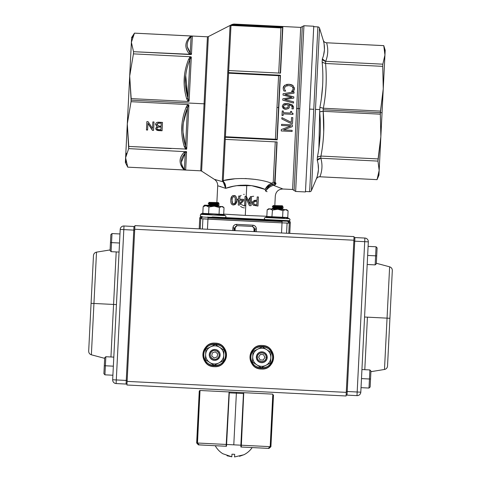 <?xml version="1.0" encoding="UTF-8"?>
<svg xmlns="http://www.w3.org/2000/svg" width="481" height="481" viewBox="0 0 481 481"><rect width="100%" height="100%" fill="white"/><g stroke="black" fill="none" stroke-linecap="round" stroke-linejoin="round"><path stroke-width="0.72" d="M233.898 24.116L232.064 24.507L233.898 24.116L233.862 24.838L230.074 25.529L231.355 25.102L230.074 25.529L233.826 25.559L230.988 25.379L228.728 70.545L230.988 25.379L230.074 25.529L226.1 104.912L230.074 25.529L232.064 24.447L208.351 36.598L232.064 24.447L233.898 24.116L282.87 26.623L280.543 73.142L228.655 70.539L228.547 72.637L280.435 75.234L277.2 139.869L225.312 137.271L225.204 139.364L277.098 141.961L275.096 181.914L275.487 184.572L273.503 185.341L282.906 189.009L292.592 189.496L300.709 27.393L233.904 24.05L233.886 24.393L282.353 26.539L233.886 24.393L233.862 24.838L281.006 27.195L280.982 27.7L233.838 25.337L233.862 24.838L281.006 27.195L282.052 26.804L281.006 27.195L280.97 27.916L233.826 25.559L280.97 27.916L282.587 27.08L280.543 73.142L282.87 26.623L233.904 24.05L300.709 27.393L296.651 108.441L298.22 108.526L294.113 190.476L298.22 108.526L299.789 108.604L296.651 108.441L292.592 189.496L282.894 189.003M229.605 179.455L228.571 179.617M171.182 148.563L128.788 146.44L128.68 148.617L186.574 151.743L128.68 148.617L125.601 157.756L131.62 37.542L134.464 33.141L191.45 36.015L134.464 33.159L131.385 42.298L133.532 51.695L133.423 53.872L175.818 55.994M216.871 202.495L217.707 185.822C217.749 183.087 216.648 180.934 214.4 179.371L215.626 179.647L214.4 179.371L201.617 171.11L214.4 179.371L223.22 181.86L222.324 180.321L226.1 104.912L227.008 104.96L228.595 73.178L225.415 136.736L275.397 139.237L278.583 75.685L228.595 73.178M185.822 152.14L186.574 151.743L185.215 153.235L184.409 169.306L185.215 153.235C180.363 158.285 180.092 163.642 184.409 169.306L185.66 170.04L186.574 151.743L185.66 170.04L127.754 167.154L200.721 170.821L204.076 103.812L204.984 103.854L208.351 36.598L201.617 171.11L204.984 103.854L131.109 100.156L131.03 101.695L188.017 104.551L188.919 104.93L186.706 149.098L188.919 104.93L187.494 107.738C182.257 120.412 181.614 133.345 185.552 146.525L187.494 107.732L185.552 146.525L186.706 149.098L185.774 149.29L184.265 146.609C180.309 133.327 180.97 120.148 186.243 107.071L188.017 104.551L131.03 101.695L127.297 123.936L128.788 146.44L186.706 149.098M291.931 104.678L293.188 106.169M289.376 106.157L288.738 104.744C291.456 105.381 292.616 106.337 292.232 107.63L291.696 106.006M291.197 105.561L290.644 105.243M293.476 107.287L291.889 104.648C293.2 105.898 293.735 106.968 293.482 107.864L293.284 108.904L293.482 107.864L293.284 108.904L291.883 108.832L292.232 107.63C292.49 106.337 291.33 105.375 288.738 104.744L288.744 104.756M284.536 109.103L285.846 109.331L283.159 108.327L282.239 106.211L283.327 104.221L282.239 106.211L283.159 108.327L285.846 109.331L288.666 108.465L285.846 109.331L283.862 108.82M283.327 104.221L287.391 103.409L283.958 103.866M284.349 103.716L287.391 103.409L291.889 104.648L287.391 103.409L284.211 103.764M287.476 103.409L288.017 103.451M293.031 113.408L293.037 113.408C292.31 113.732 291.835 113.071 291.618 111.43L290.62 111.382L290.542 113.053L283.255 112.692L290.542 113.053L283.255 112.692L283.339 111.015L282.233 110.961L282.004 115.464L283.117 115.518L283.195 113.877L292.989 114.37L293.037 113.408C292.346 113.805 291.871 113.143 291.618 111.43L291.745 112.596M293.109 89.274L293.2 88.618L292.598 90.32L291.636 91.312L292.953 89.7M292.965 89.67L293.079 89.37M287.355 85.6L285.612 86.225L288.943 85.54L292.183 86.532L288.943 85.54L292.183 86.532L293.2 88.618L293.019 87.596M285.612 86.225L284.433 88.179L284.878 89.995L284.433 88.179L285.612 86.225M284.427 88.191L284.439 88.654M283.321 87.211L283.183 88.107L283.592 86.52L284.74 85.221L283.183 88.107L283.417 89.773L283.97 91.029L285.696 91.113L284.878 89.995L284.433 88.179L284.878 89.995L285.702 91.017M286.622 84.428L288.973 84.259M292.845 85.432L289.039 84.259M292.791 87.175L293.2 88.618L292.598 90.32L291.63 91.408L293.374 91.498L294.294 89.616M290.867 123.419L281.83 118.969L290.867 123.419L292.496 123.503L292.791 117.647L291.516 117.58L291.276 122.342L281.896 117.647L281.83 118.969L290.867 123.419L281.83 118.969M282.768 100.174L293.524 103.036L282.768 100.174L282.84 98.785L282.768 100.174L293.524 103.036L293.584 101.828L284.56 99.525L293.771 98.118L284.56 99.525L293.584 101.828L284.56 99.525L293.771 98.118L293.831 96.867L284.896 94.571L294.017 93.164L284.896 94.571L293.831 96.867L284.896 94.571L294.017 93.164L294.077 91.901L283.093 93.717L294.077 91.901L283.093 93.717L283.026 95.076L291.955 97.36L282.84 98.785L291.913 97.348M292.34 126.629L283.549 129.912L292.153 130.345L292.099 131.487L281.229 130.946L292.099 131.487L292.153 130.345L283.549 129.912L292.34 126.629L283.549 129.912L292.34 126.629L292.43 124.886L281.559 124.338L281.505 125.481L290.873 125.95L281.301 129.569L281.229 130.946L292.099 131.487L281.229 130.946M273.545 185.329L274.801 184.963M234.397 178.884L223.22 180.597L225.282 139.37L223.22 180.597C236.562 176.948 259.373 178.391 271.753 183.315L273.244 182.233A1.816 1.702 2.9 0 1 274.627 182.936L275.096 181.914L277.098 141.961L225.204 139.364L225.312 137.271L276.948 139.676A1.816 0.721 2.9 0 0 275.397 139.237L225.336 136.73L225.312 137.271L225.336 136.73M280.279 73.124L282.587 27.08L281.806 27.002L282.87 26.623L280.97 27.916L278.715 73.046L280.97 27.916L233.826 25.559L233.862 24.838L232.281 24.934L232.064 24.507L232.04 25.457L233.826 25.559M131.109 100.156L204.076 103.812L207.431 36.797L134.464 33.141L131.62 37.542L129.69 76.112L131.109 100.156M190.482 56.728L191.318 57.011L189.105 101.184L191.318 57.011L190.41 56.728L191.318 57.011L190.41 56.728L189.442 57.702M191.486 36.015L192.364 36.069L191.053 36.676L190.248 52.748L191.053 36.676C186.189 41.889 185.925 47.24 190.248 52.748L191.45 54.365L192.364 36.069L191.45 36.015L192.364 36.069L191.45 54.365L133.532 51.695L190.524 54.545L188.931 53.385C184.596 47.751 184.866 42.292 189.748 37.007L191.45 36.015L134.464 33.141M191.318 57.011L190.41 56.728L191.318 57.011L189.911 59.458L187.969 98.244L189.911 59.458C184.674 72.198 184.025 85.125 187.969 98.244L189.105 101.184L188.173 101.467L131.187 98.617L188.173 101.467L186.658 98.785C182.702 85.504 183.363 72.324 188.636 59.247L190.41 56.728L133.423 53.872L129.69 76.112L133.423 53.872L133.532 51.695L131.379 42.346M316.306 178.998L316.306 178.962C316.955 177.549 318.133 176.816 319.829 176.767L319.829 176.786A3.626 3.626 0 0 0 316.306 178.998L316.306 178.962C318.813 172.739 319.119 166.504 317.244 160.251L317.406 157.04C320.346 142.051 321.098 126.996 319.667 111.869L319.895 107.335L323.346 108.237C326.16 93.422 326.906 78.511 325.583 63.492L382.726 66.354L383.255 88.811L384.776 58.387L382.058 112.722L379.335 167.057L380.856 136.634L378.09 158.922L320.947 156.06C323.773 141.318 324.519 126.407 323.19 111.315L380.333 114.177L380.856 136.634L383.255 88.811L380.483 111.099L323.346 108.237C326.172 93.356 326.918 78.445 325.583 63.492L382.726 66.354L383.255 88.811L384.944 54.99L382.834 64.177L325.691 61.315C328.084 55.213 328.391 49.032 326.623 42.779L383.76 45.641L384.944 54.99C385.263 48.677 385.263 48.677 384.944 54.99L379.166 170.448C378.848 176.761 378.848 176.761 379.166 170.448L378.926 175.204L377.05 179.647L319.829 176.786A3.626 3.626 0 0 0 316.306 178.998L311.411 190.602L319.54 28.169L311.411 190.602A1.816 1.816 0 0 1 309.65 191.709L305.483 191.498M320.148 135.167L318.909 147.974M318.41 169.889L317.538 175.216M319.781 109.602L315.476 109.385L319.781 109.602M320.34 107.564L319.895 107.335C322.829 92.424 323.587 77.369 322.156 62.163L322.312 58.953C324.807 52.922 325.12 46.687 323.25 40.242L323.256 40.206A3.626 3.626 0 0 0 326.539 42.761L326.539 42.779C324.855 42.556 323.761 41.715 323.25 40.242L319.54 28.169A1.816 1.816 0 0 0 317.899 26.894L309.65 191.709L313.774 109.301L309.608 109.091L313.774 109.301L317.899 26.894A1.816 1.816 0 0 1 319.54 28.169M324.41 50.03L323.557 55.255M322.637 85.522L321.398 98.28M129.69 76.112L125.367 162.512L125.601 157.756L128.68 148.617L127.297 123.936L131.03 101.695L131.187 98.617L129.69 76.112L131.217 45.689L125.775 154.359M277.098 141.961L274.627 182.942A1.816 1.702 2.9 0 0 273.244 182.233L275.264 141.871L273.244 182.233L271.531 183.375M379.166 170.37L380.856 136.634L377.982 161.099L378.09 158.922L320.863 156.054L320.755 158.237L377.982 161.099L379.166 170.448L377.05 179.647L319.913 176.774C322.294 170.695 322.601 164.52 320.839 158.237L377.982 161.099L379.166 170.448L377.056 179.635L319.913 176.774C322.3 170.671 322.613 164.49 320.839 158.237L320.755 158.237C319.059 158.351 317.887 159.019 317.244 160.251L317.406 157.04L320.947 156.06C323.767 141.252 324.513 126.335 323.19 111.315L323.719 131.686M323.653 133.309L323.641 133.652M185.876 45.022L186.039 47.342M184.542 74.753L184.187 84.415M184.133 82.942L184.139 83.267M187.319 105.171L186.243 107.071C181 120.028 180.345 133.207 184.265 146.609L185.552 146.525L184.265 146.609L185.774 149.29M182.143 122.583L181.788 132.239M181.734 130.766L181.746 131.091M181.361 162.163L185.215 153.235L183.97 152.465C179.118 157.696 178.842 163.155 183.153 168.843L184.746 170.003L183.153 168.843C178.818 163.107 179.094 157.648 183.97 152.465L182.095 154.852M182.263 154.599L183.97 152.465L185.672 151.473L183.97 152.465L185.281 153.066M125.601 157.756L127.754 167.154L125.601 157.756L126.022 162.325M147.613 129.84L146.464 129.786L146.873 121.627L148.1 121.687L152.537 128.493L152.862 121.921L154.01 121.982L153.589 130.351L152.363 130.285L147.932 123.479L147.601 130.05L146.452 129.99L146.873 121.627L148.1 121.687L152.537 128.493L152.862 121.921M162.073 130.772L158.676 130.604C156.704 130.429 155.736 129.666 155.784 128.313L157.143 126.599L155.531 124.489C155.7 122.823 156.872 122.072 159.043 122.234L162.494 122.408L162.073 130.772L162.494 122.408L162.085 130.567L162.494 122.408L159.043 122.234M303.938 25.74L295.641 191.462L305.459 191.955L313.756 26.233L303.938 25.74L313.756 26.233L305.459 191.955L295.641 191.462L303.938 25.74L302.321 26.569L298.22 108.526L302.321 26.569L300.709 27.393M231.836 196.434L230.82 200.15C230.627 203.277 231.511 204.894 233.477 205.002L233.477 205.002C235.949 204.287 236.995 202.766 236.616 200.433C236.598 196.933 235.714 195.316 233.952 195.575C232.034 195.406 230.988 196.927 230.82 200.15C230.796 197.228 231.836 195.707 233.952 195.575L235.606 196.212M236.063 196.801L236.339 197.438M236.61 200.499L236.381 202.315M236.105 203.259L235.305 204.449M235.227 204.515L233.483 205.002M231.553 204.052L231.151 203.283M266.113 190.476L265.656 191.095C278.361 197.252 278.361 197.252 265.656 191.095L265.109 189.412C259.788 187.085 253.685 185.672 246.789 185.179L246.23 196.38L246.789 185.179C238.594 185.053 231.547 186.111 225.643 188.348L218.476 185.997M217.707 185.822L218.326 185.961M232.064 24.507L230.074 25.529L222.324 180.321A1.816 1.72 2.9 0 0 223.22 180.597L223.695 181.878C225.18 183.435 225.836 185.594 225.643 188.348L227.729 187.68M231.385 186.688L232.87 186.351M237.716 185.522L241.191 185.209M245.4 185.131L245.827 185.137M225.306 214.225L241.871 215.211M223.707 214.111L245.28 215.386L246.128 198.358L245.28 215.386L266.847 216.276L245.743 215.41M252.645 201.9L253.259 201.058L257.034 200.306L253.265 201.058M252.417 203.8L252.369 203.03L253.337 205.249L257.954 206.048L253.337 205.249L252.639 204.437M263.414 188.744L264.748 189.261M236.502 185.69L251.623 185.654L265.109 189.412L265.656 191.095C267.43 187.512 269.769 185.299 272.667 184.451L273.503 185.341C270.46 186.171 267.839 188.089 265.656 191.095L267.069 191.697M244.607 205.375L245.057 196.32L246.23 196.38L245.057 196.32L244.607 205.375L245.731 205.435L246.23 196.38L250.024 204.401L246.23 196.38L246.128 198.358L249.374 205.615L251.088 205.7L251.539 196.645L250.415 196.591L250.024 204.401L246.41 196.392L250.024 204.401L250.415 196.591M218.963 217.689L207.191 217.099L218.56 217.628M218.248 217.604L217.256 217.532M215.801 217.436L215.254 217.406M214.358 217.358L213.137 217.292M212.253 217.25L210.918 217.19M207.191 217.099L207.576 217.153M207.912 217.184L208.916 217.256M210.287 217.346L210.906 217.382M212.38 217.46L213.077 217.496M214.532 217.568L215.139 217.592M215.915 217.628L217.226 217.677M283.002 220.893L271.23 220.304L282.587 220.833M282.287 220.809L281.289 220.737M279.87 220.647L279.317 220.617M278.463 220.569L277.17 220.502M276.286 220.454L274.952 220.394M271.23 220.304L271.609 220.358M271.945 220.388L272.949 220.466M274.32 220.551L274.94 220.587M276.419 220.665L277.11 220.701M278.565 220.773L279.178 220.797M279.954 220.833L281.259 220.881M230.351 218.206L233.159 218.368M236.063 218.53L237.283 218.596M241.161 218.807L245.051 219.005M249.922 219.24L251.004 219.294M254.329 219.444L256.944 219.558M260.215 219.697L262.921 219.805M264.664 219.871L268.079 219.991M271.561 220.094L274.284 220.154M275.619 220.166L276.984 220.154M201.599 217.238A1.816 1.81 -53.4 0 1 202.621 216.979L201.894 216.438L202.621 216.979L208.051 217.34L282.125 221.05L287.56 221.23L288.48 220.683L287.56 221.23A1.816 1.81 59.2 0 1 288.534 221.579M282.094 221.591L282.125 221.05L287.56 221.23L289.279 223.13L290.314 222.517L289.766 233.381L290.314 222.517L289.845 221.206L288.81 221.825A1.816 1.81 59.2 0 1 289.279 223.13L288.768 233.333L289.279 223.13L282.034 222.859L281.523 232.972L282.125 221.05L208.032 217.34L207.455 229.263L207.96 219.156L282.034 222.859L200.721 218.699L200.21 228.902L200.721 218.699A1.816 1.81 -53.4 0 1 201.317 217.442L200.349 216.727L199.753 217.983L199.212 228.848L199.753 217.983L200.721 218.699L202.621 216.979L208.051 217.34L208.026 217.887L282.094 221.591L208.026 217.887M206.06 217.238L205.489 217.202M203.397 217.063L203.042 217.033M277.447 220.13L213.919 217.039L277.447 220.13M233.237 226.491L232.78 230.531L232.918 227.814C233.249 225.637 234.518 224.489 236.724 224.374L252.892 225.18C255.074 225.517 256.217 226.785 256.337 228.986L256.199 231.704L256.337 228.986L254.527 228.896L254.389 231.614L254.942 231.638L255.08 228.92L254.064 228.872L254.527 228.896L254.058 227.585L254.527 228.896L254.389 231.614M255.988 227.236L255.441 226.413M252.904 225.18L236.724 224.374L236.658 225.655L252.832 226.461L252.892 225.18C255.086 225.553 256.235 226.822 256.337 228.986L255.08 228.92L254.942 231.638L256.199 231.704M236.538 224.368L235.594 224.495M234.975 224.723L234.139 225.276M384.445 58.898L384.944 54.99L382.834 64.177L325.691 61.315C328.072 55.243 328.385 49.062 326.623 42.779L383.76 45.623L384.944 54.99L384.77 50.445M126.455 153.301L125.601 157.75M309.65 191.709A1.816 1.816 0 0 0 311.411 190.602M245.761 215.41L245.28 215.386M245.076 215.374L224.639 214.183M276.737 220.16L275.751 220.166M270.166 220.057L265.921 219.919M265.037 219.883L264.58 219.865M263.66 219.835L262.355 219.781M261.069 219.733L253.379 219.402M250.583 219.27L214.887 217.135M214.49 217.099L213.919 217.039M282.822 188.967L280.766 188.095M271.254 186.141L270.051 186.838M265.656 191.095L266.823 191.588M229.221 179.515L229.846 179.425M245.887 178.541L246.26 178.553M267.947 185.534L266.095 187.704M263.299 188.696L262.385 188.366M238.029 185.486L232.359 186.466M225.535 185.678L225.33 184.776M224.94 183.7L225.643 188.348C215.157 184.86 215.157 184.86 225.643 188.348L234.319 186.063M267.959 185.516L265.121 189.382C266.757 186.189 268.969 184.163 271.753 183.315L272.595 184.193L271.753 183.315L272.595 184.193L272.276 184.265M255.519 179.419L245.136 178.517M224.693 183.958L223.22 181.86L225.631 188.342M220.875 186.64L220.214 186.448M321.999 111.376L319.667 111.869L318.891 148.07M318.109 164.057L318.44 169.342M322.492 59.349L322.312 58.953C322.829 60.239 323.929 61.027 325.607 61.309L325.499 63.492L322.156 62.163L322.583 62.644M317.244 160.251L320.755 158.237L320.947 156.06L317.406 157.04M317.46 159.878L317.779 159.47M322.769 59.782L322.318 58.959M323.953 41.516L324.447 41.991M325.691 61.315L325.499 63.492L322.156 62.163C323.581 77.369 322.829 92.424 319.895 107.335L323.262 108.231L323.106 111.315L319.667 111.869L319.895 107.335M324.104 44.096L324.441 49.483M201.617 171.11L200.721 170.821L207.431 36.797L208.351 36.598M382.726 66.354L382.834 64.177L382.726 66.354M183.441 122.709L187.494 107.738L186.243 107.071L187.494 107.738L187.957 106.121M274.789 182.798L275.096 181.914L275.487 184.572L274.194 183.706L274.789 182.804L276.834 141.949M225.415 136.736L227.008 104.96L226.1 104.912M377.068 179.599L378.511 175.066M384.764 50.409L383.76 45.641L326.539 42.779C324.909 42.605 323.809 41.763 323.25 40.242L323.25 40.248M384.944 54.99L385.185 50.234L383.76 45.623M323.19 111.315L380.333 114.177L380.405 112.638L323.184 109.77L380.405 112.638L380.483 111.099L323.262 108.231L323.106 111.315M228.523 73.178L228.547 72.637L228.523 73.178L278.583 75.685A1.816 0.721 -177.1 0 0 280.164 75.403L228.547 72.637L228.655 70.539L280.543 73.142M186.279 148.833L186.033 148.425L186.279 148.833M192.364 36.069L191.45 36.015L189.748 37.007L191.053 36.676L189.748 37.007C184.896 42.244 184.626 47.703 188.931 53.385L190.248 52.748L188.931 53.385L190.524 54.545L191.45 54.365L190.65 53.758M190.41 56.728L188.636 59.247L189.911 59.458L190.356 58.075L189.911 59.458L188.636 59.247C183.399 72.204 182.738 85.384 186.658 98.785L187.969 98.244L185.726 75.517M190.578 57.618L190.867 57.233L190.578 57.618M183.153 168.843L184.409 169.306L183.153 168.843L180.676 164.34M187.211 44.15L187.343 43.26M183.123 125.854L183.309 123.773M183.069 132.413L185.852 147.944M187.35 46.873L190.266 52.802M185.48 84.181L187.969 98.244L186.658 98.785L188.173 101.467L189.105 101.184L188.36 100.192M275.397 139.237L276.99 107.461L278.559 107.54L277.2 139.869L280.435 75.234L278.559 107.54L276.99 107.461L278.583 75.685M289.147 223.142L287.085 223.088L286.58 233.225L287.091 223.088L282.034 222.859M202.399 229.01L202.904 218.873L202.399 229.01L207.455 229.263M281.523 232.972L286.58 233.225M289.279 223.13L290.314 222.517L289.845 221.206L288.594 220.617L289.845 221.206L288.81 221.825A1.816 1.81 59.2 0 0 288.66 221.675M200.86 218.723L199.753 217.983L200.986 216.354L200.349 216.727L201.317 217.442A1.816 1.81 -53.4 0 1 201.497 217.298M127.754 167.172L125.367 162.512L127.754 167.154M134.439 33.201L132.263 37.758M131.385 42.298L134.464 33.159M380.333 114.177L380.856 136.634L382.058 112.722L380.405 112.638L380.333 114.177M383.255 88.811L380.405 112.638L382.058 112.722L383.255 88.811M252.549 202.128L251.461 202.074M250.144 202.008L248.917 201.948M253.697 196.26L252.05 196.458M250.324 197.354L249.621 198.052M249.537 198.154L248.99 199.014M234.728 227.904L235.191 227.928L235.083 230.098L235.035 230.639L234.59 230.621L234.728 227.904L232.918 227.814C233.213 225.667 234.481 224.525 236.724 224.374L236.628 226.184L234.728 227.904L234.175 227.874L234.037 230.591L234.59 230.621L234.728 227.904L235.191 227.928L235.78 226.671L235.431 226.557M253.944 231.589L235.035 230.639L253.944 231.589L254.064 228.872L253.601 227.567L254.058 227.585L252.802 226.99L252.892 225.18M280.164 75.403L276.948 139.676M244.438 207.888L243.518 207.768M242.983 207.636L241.955 207.245M241.901 207.221L240.584 206.379M238.143 202.032L238.083 200.817M239.881 196.495L240.32 196.056M240.41 195.977L241.155 195.412M243.645 194.42L244.198 194.342M159.115 129.636C157.509 129.587 156.794 129.118 156.968 128.241L157.954 126.93L161.057 126.99L157.948 127.14L156.968 128.241C156.794 129.124 157.509 129.587 159.115 129.636L160.925 129.726L161.057 126.99L160.925 129.726M159.007 126.106L156.776 124.345L158.177 123.01L161.255 123.124L158.171 123.22L156.77 124.555L159.007 126.106L161.099 126.208L161.243 123.334L161.099 126.208M156.469 129.684L158.688 130.393L162.085 130.567M155.543 124.278L157.155 126.395L155.784 128.313C155.736 129.666 156.698 130.429 158.676 130.604L158.688 130.393C156.71 130.219 155.748 129.455 155.796 128.102M155.79 128.205L155.952 128.95M147.601 130.05L147.938 123.274L152.363 130.285L147.938 123.274L152.375 130.08L153.601 130.141L154.01 121.982L153.589 130.351M287.007 104.636L287.692 104.696L288.209 106.373L287.77 107.534L285.846 108.069C284.061 107.834 283.255 107.233 283.429 106.271L284.103 105.153L287.007 104.636L287.692 104.696L288.209 106.373L287.692 104.696M288.666 108.465L289.4 106.704L288.666 108.465M206.096 217.238L205.369 217.196M207.96 219.156L203.18 218.891M234.584 203.631L234.926 203.114L233.525 203.998L232.245 202.994L232.058 200.21L232.515 197.469L233.898 196.579L235.209 197.625L235.221 202.044M291.336 84.662L289.009 84.259L284.758 85.215L289.009 84.259L293.085 85.618L292.009 84.939M294.288 89.64L294.432 88.69L293.085 85.618L294.432 88.69L294.36 87.668M256.986 201.335L256.8 204.942L254.208 204.467L253.625 203.054L254.202 201.737L256.986 201.335L256.8 204.942L256.986 201.335L256.8 204.942L254.81 204.756M258.405 196.988L257.954 206.048L258.405 196.988L257.203 196.927L257.034 200.306L253.259 201.058L252.363 203.361M235.209 202.116L235.407 198.954M233.898 196.579L233.261 196.675M232.527 197.444L232.058 200.21L232.594 203.601M232.672 203.685L234.157 203.914M239.52 203.685L239.694 200.15L242.743 200.306L239.52 203.685L242.743 200.306L239.694 200.15L239.52 203.685L242.743 200.306L239.52 203.685L239.694 200.15L239.52 203.685M238.576 199.116L238.732 196.007L238.576 199.116L237.5 199.062L237.452 200.036L238.528 200.09L238.281 205.062L239.394 205.116L243.681 200.655L243.741 199.374L239.742 199.176L239.899 196.062L238.732 196.007L239.899 196.062L239.742 199.176L243.741 199.374M317.941 156.565L317.436 156.998M322.156 62.163L322.312 58.953L325.607 61.309M244.625 206.084L241.197 204.473M286.916 104.63L285.167 104.732M284.638 107.864L285.822 108.069C283.874 107.726 283.068 107.131 283.429 106.271L284.542 107.828M287.091 107.942L288.041 107.161M287.77 107.534L288.209 106.373M254.87 201.377L253.836 202.194M253.655 202.772L254.208 204.467M235.323 226.647L236.628 226.184M256.09 227.483L255.453 226.425M254.004 225.415L253.072 225.192M270.472 185.383L271.963 184.65M265.121 189.382C267.616 186.754 267.977 185.678 272.595 184.193C269.715 184.938 267.226 186.664 265.121 189.382M272.21 184.283L268.224 186.303M266.276 188.017L265.524 188.865M267.388 186.093L267.779 185.696M272.961 184.115L274.188 183.706L275.487 184.572L273.503 185.341L272.673 184.451L274.194 183.706L274.627 182.942L273.244 182.233M265.795 188.546L266.54 187.752M268.109 186.387L268.578 186.045M269.907 185.221L271.122 184.644M251.539 196.645L251.088 205.7M275.487 184.572L276.004 183.465M275.968 183.261L275.072 182.167M319.811 176.767L318.729 176.876M317.713 177.315L316.486 178.595M326.539 42.761A3.626 3.626 0 0 1 323.256 40.206M323.328 40.464L323.731 41.228M316.306 178.962L316.306 178.956C317.015 177.507 318.188 176.774 319.829 176.767L319.829 176.786M272.949 184.121L272.595 184.193M233.952 195.575L233.946 195.575C235.708 195.382 236.592 197 236.616 200.433C236.88 202.874 235.834 204.395 233.477 205.002C231.529 204.894 230.646 203.277 230.82 200.15C230.976 196.945 232.022 195.424 233.952 195.575M231.289 203.601L231.565 204.07M246.086 198.262L245.731 205.435M250.379 197.312L248.593 200.114L250.234 200.198M283.026 95.076L291.955 97.36L283.026 95.076L283.093 93.717L294.077 91.901M235.347 204.413L236.61 200.469M281.559 124.338L292.43 124.886M281.896 117.647L291.276 122.342L291.516 117.58M281.301 129.569L290.873 125.95L281.505 125.481M243.681 200.655L239.394 205.116M292.989 114.37L283.195 113.877M282.84 98.785L291.955 97.36M153.601 130.141L154.01 121.982M272.673 184.451L274.194 183.706M238.281 205.062L238.528 200.09M283.117 115.518L282.004 115.464L282.233 110.961L283.339 111.015L283.255 112.692L290.542 113.053L290.62 111.382M254.942 231.638L232.78 230.531L234.037 230.591L234.175 227.874L232.918 227.814M188.143 105.7L188.919 104.93L188.017 104.551L186.243 107.071M186.574 151.743L185.672 151.473L186.574 151.743M184.746 170.003L185.66 170.04L184.409 169.306M188.498 100.541L187.969 98.244M255.531 200.246L257.034 200.306L257.203 196.927M292.791 117.647L292.496 123.503M225.667 188.053L225.667 186.772M225.427 185.143L225.222 184.427M223.22 181.86L223.695 181.872L223.22 181.86L222.324 180.321L223.22 181.86M232.924 203.854L233.525 203.998L232.245 202.994L232.058 200.21L232.052 201.93M232.058 200.21L232.143 199.116M254.984 200.288L254.239 200.469M290.175 105.056L290.506 105.183M234.932 203.102L235.281 201.587M291.889 104.648L287.391 103.409M222.324 180.321L223.208 180.622M288.991 84.259L286.496 84.458M252.453 203.968L253.337 205.249L252.369 203.03M293.362 106.644L293.139 106.054M293.085 89.346L293.2 88.618L292.183 86.532L288.943 85.54M283.183 88.107L284.758 85.215M283.501 106.83L283.886 107.419M232.245 202.994L232.545 203.553M282.239 106.211L283.465 108.58M161.255 123.124L158.989 123.22L161.255 123.124M289.105 107.9L289.4 106.704M294.432 88.69L293.374 91.498L291.63 91.408M285.696 91.113L283.97 91.029L283.543 90.133M237.452 200.036L237.5 199.062M230.988 25.379L231.355 25.102L230.988 25.379L232.04 25.457L232.281 24.934L231.355 25.102L232.281 24.934L232.04 25.457M285.696 91.011L285.371 90.668M293.584 101.828L293.524 103.036M159.109 126.894L157.948 127.14L159.109 126.894M266.582 346.5L266.66 346.536A11.784 11.784 0 0 0 262.367 345.49C247.222 344.083 245.971 368.927 261.189 369.035C276.334 370.448 277.579 345.605 262.367 345.49L264.502 345.797M134.734 229.251L353.884 240.223L346.266 392.364L127.116 381.391L134.734 229.251L126.936 385.01L346.086 395.983L312.758 394.318L346.086 395.983L346.266 392.364L346.086 395.983L160.263 386.682L126.936 385.01L127.116 381.391L346.266 392.364L354.064 236.604L134.914 225.631L205.826 229.178L134.914 225.631L134.734 229.251L353.884 240.223L354.064 236.604L134.914 225.631L134.734 229.251M215.26 343.133L215.278 343.133C200.126 341.726 198.881 366.57 214.099 366.678C229.245 368.091 230.489 343.242 215.278 343.133L217.412 343.44M167.869 387.061L160.263 386.682M218.398 389.592L254.623 391.402L218.398 389.592M295.472 233.67L289.315 233.357M261.207 369.035L259.055 368.735M257.948 368.41L257.01 368.043M256.974 368.031L256.896 367.995A11.784 11.784 0 0 0 263.113 368.975M255.856 367.454L255.128 366.997M254.96 366.877L254.84 366.793A11.784 11.784 0 0 0 256.74 367.923M254.281 366.36L253.036 365.169A11.784 11.784 0 0 0 254.659 366.66M251.978 363.816L251.599 363.215A11.784 11.784 0 0 0 252.88 364.995M251.046 362.139L250.613 361.051M250.306 359.962L250.096 358.826M250.03 358.195L250.006 356.674A11.784 11.784 0 0 0 250.072 358.622M250.18 355.164L250.306 354.545A11.784 11.784 0 0 0 250.024 356.349M250.631 353.433L250.998 352.501M251.016 352.465L251.052 352.381A11.784 11.784 0 0 0 250.354 354.359M251.587 351.34L252.044 350.619M252.164 350.445L252.248 350.33A11.784 11.784 0 0 0 251.118 352.23M252.681 349.765L253.872 348.527A11.784 11.784 0 0 0 252.387 350.144M255.225 347.468L255.832 347.09A11.784 11.784 0 0 0 254.046 348.37M256.908 346.53L257.99 346.104M259.079 345.791L260.215 345.58M265.608 346.116L266.546 346.482M267.701 347.072L268.428 347.529M268.596 347.649L268.711 347.733A11.784 11.784 0 0 0 266.811 346.609M269.276 348.172L270.52 349.356A11.784 11.784 0 0 0 268.897 347.871M271.579 350.709L271.951 351.316A11.784 11.784 0 0 0 270.677 349.531M272.511 352.387L272.943 353.481M273.25 354.563L273.461 355.7M273.527 356.331L273.551 357.852A11.784 11.784 0 0 0 273.485 355.904M273.376 359.367L273.244 359.986A11.784 11.784 0 0 0 273.527 358.183M272.925 361.099L272.559 362.031M272.541 362.067L272.505 362.145A11.784 11.784 0 0 0 273.202 360.167M271.969 363.185L271.512 363.913M271.392 364.087L271.308 364.201A11.784 11.784 0 0 0 272.438 362.301M270.875 364.76L269.685 366.005A11.784 11.784 0 0 0 271.17 364.388M268.332 367.063L267.725 367.442A11.784 11.784 0 0 0 269.51 366.161M266.648 368.001L265.566 368.428M264.478 368.741L263.341 368.945M219.492 344.143L219.57 344.18A11.784 11.784 0 0 0 215.278 343.133A11.784 11.784 0 0 1 226.461 355.495A11.784 11.784 0 0 1 214.099 366.678L211.965 366.378M210.858 366.053L209.92 365.686M209.884 365.674L209.806 365.638A11.784 11.784 0 0 0 216.023 366.618M208.766 365.097L208.039 364.64M207.87 364.52L207.75 364.436A11.784 11.784 0 0 0 209.65 365.566M207.191 364.003L205.946 362.812A11.784 11.784 0 0 0 207.57 364.297M204.888 361.459L204.509 360.858A11.784 11.784 0 0 0 205.79 362.638M203.956 359.782L203.523 358.694M203.216 357.605L203.006 356.469M202.94 355.838L202.916 354.317A11.784 11.784 0 0 0 202.982 356.265M203.09 352.807L203.216 352.182A11.784 11.784 0 0 0 202.934 353.992M203.541 351.076L203.908 350.144M203.926 350.108L203.956 350.024A11.784 11.784 0 0 0 203.265 352.002M204.497 348.984L204.954 348.262M205.074 348.088L205.159 347.973A11.784 11.784 0 0 0 204.028 349.873M205.591 347.408L206.776 346.17A11.784 11.784 0 0 0 205.297 347.787M208.135 345.111L208.742 344.733A11.784 11.784 0 0 0 206.956 346.007M209.818 344.174L210.9 343.747M211.989 343.434L213.125 343.224M218.518 343.759L219.45 344.125M220.611 344.715L221.338 345.172M221.507 345.292L221.621 345.376A11.784 11.784 0 0 0 219.721 344.252M222.186 345.815L223.431 346.999A11.784 11.784 0 0 0 221.807 345.514M224.489 348.352L224.861 348.959A11.784 11.784 0 0 0 223.587 347.174M225.421 350.03L225.854 351.124M226.16 352.206L226.371 353.343M226.437 353.974L226.461 355.495A11.784 11.784 0 0 0 226.395 353.547M226.286 357.01L226.154 357.63A11.784 11.784 0 0 0 226.437 355.826M225.836 358.742L225.469 359.674M225.451 359.71L225.415 359.788A11.784 11.784 0 0 0 226.112 357.81M224.88 360.828L224.423 361.55M224.302 361.73L224.218 361.844A11.784 11.784 0 0 0 225.349 359.944M223.785 362.403L222.595 363.648A11.784 11.784 0 0 0 224.08 362.031M221.242 364.706L220.635 365.085A11.784 11.784 0 0 0 222.42 363.804M219.558 365.638L218.476 366.071M217.388 366.384L216.252 366.588M263.245 368.957A11.784 11.784 0 0 0 267.689 367.46M273.473 355.796A11.784 11.784 0 0 0 271.975 351.352M262.367 345.49A11.784 11.784 0 0 1 273.551 357.852A11.784 11.784 0 0 1 261.189 369.035A11.784 11.784 0 0 1 250.006 356.674A11.784 11.784 0 0 1 262.367 345.49A11.784 11.784 0 0 0 260.443 345.55M216.155 366.6A11.784 11.784 0 0 0 220.599 365.103M226.383 353.439A11.784 11.784 0 0 0 224.886 348.996M214.099 366.678A11.784 11.784 0 0 1 202.916 354.317A11.784 11.784 0 0 1 215.278 343.133A11.784 11.784 0 0 0 213.354 343.193M213.221 343.212A11.784 11.784 0 0 0 208.778 344.709M202.994 356.373A11.784 11.784 0 0 0 204.491 360.816M260.311 345.568A11.784 11.784 0 0 0 255.868 347.066M250.084 358.73A11.784 11.784 0 0 0 251.581 363.179M112.674 379.756L120.196 229.431L112.674 379.756L116.294 379.942L123.821 229.611L133.784 230.11L126.256 380.441L116.294 379.942L123.821 229.611L120.196 229.431A3.626 3.626 0 0 1 124.002 225.992L123.821 229.611L133.784 230.11L126.256 380.441L127.164 380.483L116.294 379.942L116.113 383.561L126.076 384.06L126.256 380.441L126.076 384.06A0.908 0.908 0 0 0 127.026 383.201A0.908 0.908 0 0 1 126.076 384.06L116.113 383.561A3.626 3.626 0 0 1 112.674 379.756A3.626 3.626 0 0 0 116.113 383.561L116.294 379.942L112.674 379.756M118.939 254.623L116.438 304.593L93.945 303.469L91.372 354.798L93.945 303.469L113.57 304.449L116.204 251.93L113.57 304.449L116.438 304.593M119.973 233.958L112.001 233.562L119.973 233.958L119.066 252.074L111.099 251.671L111.55 242.616L111.099 251.671L110.065 250.529L110.462 242.562L119.516 243.013L111.55 242.616L112.001 233.562L111.55 242.616L110.462 242.562L110.864 234.596L112.001 233.562L110.864 234.596M113.805 357.118L112.897 375.228L104.93 374.831L105.381 365.776L104.93 374.831L103.896 373.689L104.299 365.722L113.354 366.173L104.299 365.722L104.696 357.75L105.838 356.722L105.381 365.776L105.838 356.722L113.805 357.118M110.943 356.974L113.57 304.449L110.943 356.974M104.666 358.345L91.372 354.798C89.616 354.196 88.72 352.97 88.684 351.112L91.077 303.325L93.945 303.469L91.077 303.325L93.47 255.543C93.687 253.697 94.703 252.561 96.513 252.14L93.945 303.469L96.513 252.14L110.095 249.934L110.203 247.811M133.965 226.491L124.002 225.992A3.626 3.626 0 0 0 120.196 229.431L123.821 229.611L124.002 225.992L133.965 226.491A0.908 0.908 0 0 1 134.824 227.441A0.908 0.908 0 0 0 133.965 226.491L133.784 230.11L133.965 226.491M134.686 230.158L133.784 230.11L134.686 230.158M368.326 241.853L360.804 392.183L368.326 241.853L364.706 241.672L357.179 391.997L347.216 391.504L354.744 241.173L364.706 241.672L357.179 391.997L360.804 392.183A3.626 3.626 0 0 1 356.998 395.622L357.179 391.997L347.216 391.504L354.744 241.173L353.836 241.131L364.706 241.672L364.887 238.053L354.924 237.554L364.887 238.053A3.626 3.626 0 0 1 368.326 241.853A3.626 3.626 0 0 0 364.887 238.053L354.924 237.554L354.744 241.173L354.924 237.554L364.887 238.053L364.706 241.672L368.326 241.853M376.07 246.783L368.103 246.38L376.07 246.783L377.104 247.925L376.701 255.892L375.619 255.838L376.07 246.783L375.619 255.838L376.701 255.892L376.304 263.859L375.162 264.893L375.619 255.838L375.162 264.893L367.195 264.496L367.646 255.441L375.619 255.838L367.646 255.441M368.999 388.053L370.136 387.019L368.999 388.053L369.45 378.998L368.999 388.053L361.027 387.656L361.484 378.595L369.45 378.998L361.484 378.595M376.334 263.263L389.628 266.817C391.384 267.418 392.28 268.645 392.316 270.502L389.923 318.29L387.055 318.145L389.628 266.817L387.055 318.145L367.43 317.159L389.923 318.29L387.53 366.071C387.313 367.917 386.297 369.047 384.487 369.468L387.055 318.145L384.487 369.468L370.905 371.675M364.562 317.021L367.43 317.159L364.796 369.685L367.43 317.159L364.562 317.021L367.129 265.765M347.035 395.123L356.998 395.622A3.626 3.626 0 0 0 360.804 392.183L357.179 391.997L356.998 395.622L347.035 395.123L347.216 391.504L347.035 395.123A0.908 0.908 0 0 1 346.176 394.173M346.314 391.456L347.216 391.504L346.314 391.456M354.924 237.554A0.908 0.908 0 0 0 353.974 238.414M256.343 356.992A5.441 5.441 0 0 0 261.508 362.698A5.441 5.441 0 0 0 267.214 357.539L266.209 357.485A4.437 4.437 0 0 1 261.556 361.694A4.437 4.437 0 0 1 257.347 357.04L256.343 356.992L257.347 357.04A4.437 4.437 0 0 1 262.001 352.838A4.437 4.437 0 0 1 266.209 357.485C266.745 351.785 257.383 351.316 257.347 357.04C256.812 362.74 266.173 363.215 266.209 357.485L267.214 357.539A5.441 5.441 0 0 0 262.049 351.833A5.441 5.441 0 0 0 256.343 356.992A5.441 5.441 0 0 1 262.049 351.833A5.441 5.441 0 0 1 267.214 357.539L266.733 359.505L267.214 357.539A5.441 5.441 0 0 1 261.508 362.698A5.441 5.441 0 0 1 256.343 356.992L256.824 355.02L256.343 356.992L256.62 359L257.708 360.876M257.131 354.437L258.093 353.264M259.427 352.357L259.944 352.14M260.612 351.948L261.989 351.827M263.468 352.092L264.021 352.308M264.604 352.615L265.777 353.577M266.684 354.912L266.901 355.435M266.426 360.095L265.464 361.267M264.129 362.175L263.612 362.385M262.945 362.578L261.568 362.698M260.089 362.433L261.448 362.692M258.952 361.91L257.78 360.954M256.872 359.614L256.656 359.097M272.318 359.956A10.883 10.883 0 0 0 272.643 357.81C273.948 343.825 251.016 342.676 250.914 356.722C249.609 370.701 272.541 371.855 272.643 357.81A10.883 10.883 0 0 1 261.231 368.133A10.883 10.883 0 0 1 250.914 356.722A10.883 10.883 0 0 0 252.387 362.758M260.894 368.109A10.883 10.883 0 0 0 261.231 368.133M263.017 368.073A10.883 10.883 0 0 0 267.268 366.66M251.238 354.569A10.883 10.883 0 0 0 250.914 356.722A10.883 10.883 0 0 1 262.319 346.398A10.883 10.883 0 0 1 272.643 357.81A10.883 10.883 0 0 0 271.17 351.773M260.54 346.452A10.883 10.883 0 0 0 256.289 347.871M262.662 346.422A10.883 10.883 0 0 0 262.319 346.398M209.253 354.635L209.734 352.663L209.253 354.635L209.53 356.643M210.041 352.08L211.003 350.908M212.337 350L212.855 349.783M213.522 349.591L214.899 349.471M216.378 349.735L215.019 349.477M217.514 350.258L218.687 351.22M219.595 352.555L219.811 353.072M220.124 355.17L219.643 357.149M219.336 357.738L218.374 358.91M217.039 359.812L216.522 360.028M215.855 360.221L214.478 360.341M212.999 360.077L212.446 359.866M211.862 359.554L210.69 358.592M209.782 357.257L209.566 356.74M225.228 357.599A10.883 10.883 0 0 0 225.553 355.453C226.858 341.468 203.92 340.32 203.824 354.365C202.519 368.344 225.451 369.492 225.553 355.453A10.883 10.883 0 0 1 214.141 365.776A10.883 10.883 0 0 1 203.824 354.365A10.883 10.883 0 0 0 205.297 360.395M213.804 365.752A10.883 10.883 0 0 0 214.141 365.776M215.927 365.716A10.883 10.883 0 0 0 220.178 364.297M204.148 352.212A10.883 10.883 0 0 0 203.824 354.365A10.883 10.883 0 0 1 215.229 344.041A10.883 10.883 0 0 1 225.553 355.453A10.883 10.883 0 0 0 224.08 349.416M213.45 344.095A10.883 10.883 0 0 0 209.199 345.514M215.572 344.059A10.883 10.883 0 0 0 215.229 344.041M219.607 347.294C222.414 349.248 223.797 351.936 223.743 355.363C223.455 358.772 221.813 361.309 218.825 362.975C215.722 364.43 212.704 364.279 209.77 362.524C206.962 360.564 205.579 357.876 205.634 354.455C205.922 351.046 207.564 348.503 210.552 346.837C213.654 345.382 216.672 345.538 219.607 347.294L215.211 344.45L214.334 344.901L215.211 344.45L219.607 347.294A9.067 9.067 0 0 1 223.743 355.363L224.008 350.132L223.743 355.363L224.008 350.132L215.211 344.45L210.552 346.837A9.067 9.067 0 0 1 219.607 347.294M209.536 356.655L210.618 358.519M210.654 358.555L212.355 359.818M212.434 359.86L214.358 360.335M214.418 360.341A5.441 5.441 0 0 1 210.546 351.383A5.441 5.441 0 0 1 218.212 350.763A5.441 5.441 0 0 1 214.418 360.341L216.426 360.065M216.438 360.059L218.302 358.976M218.338 358.94L219.601 357.239M219.643 357.161L220.124 355.176L219.841 353.168L218.759 351.292M218.723 351.256L217.021 349.994M214.959 349.471L212.951 349.753M212.939 349.753L211.075 350.841M211.039 350.871L209.776 352.573M205.369 359.68L205.892 349.224L205.369 359.68L214.165 365.362L209.77 362.524L214.165 365.362L223.485 360.588L218.825 362.975A9.067 9.067 0 0 1 205.634 354.455L205.369 359.68M205.634 354.455A9.067 9.067 0 0 1 210.552 346.837L205.892 349.224M223.485 360.588L223.743 355.363A9.067 9.067 0 0 1 218.825 362.975L223.485 360.588M266.696 349.651C269.504 351.605 270.887 354.293 270.833 357.72C270.544 361.129 268.903 363.666 265.915 365.332C262.812 366.787 259.794 366.636 256.86 364.881C254.052 362.921 252.669 360.233 252.723 356.812C253.012 353.403 254.653 350.865 257.642 349.194C260.744 347.745 263.762 347.895 266.696 349.651L262.301 346.807L266.696 349.651A9.067 9.067 0 0 1 270.833 357.72L271.098 352.489L270.833 357.72L271.098 352.489L262.301 346.807L252.982 351.581L252.723 356.812L252.982 351.581L257.642 349.194A9.067 9.067 0 0 1 266.696 349.651M257.744 360.912L259.445 362.181M261.508 362.698L263.516 362.421M263.528 362.415L265.392 361.333M265.428 361.297L266.69 359.602M267.214 357.539L266.937 355.531L265.849 353.655M265.813 353.613L264.111 352.351M264.033 352.314L262.109 351.833M262.049 351.833L260.041 352.11L258.165 353.198M258.129 353.228L256.866 354.93M252.459 362.037L252.723 356.812L252.459 362.037L256.86 364.881L261.255 367.718L256.86 364.881L261.255 367.718L265.915 365.332A9.067 9.067 0 0 1 252.723 356.812L252.459 362.037M270.575 362.945L270.833 357.72A9.067 9.067 0 0 1 265.915 365.332L270.575 362.945M252.982 351.581L252.723 356.812A9.067 9.067 0 0 1 257.642 349.194L252.982 351.581M217.646 353.854L217.081 356.944L214.123 357.996L211.73 355.958L212.295 352.874L215.254 351.815L217.646 353.854L215.254 351.815L217.646 353.854L217.081 356.944L214.123 357.996L211.73 355.958L214.123 357.996L217.081 356.944L217.646 353.854M218.067 357.78C221.963 353.589 214.827 347.516 211.309 352.032C207.413 356.229 214.55 362.301 218.067 357.78A4.437 4.437 0 0 1 211.814 358.285A4.437 4.437 0 0 1 211.309 352.032L210.546 351.383A5.441 5.441 0 0 0 211.159 359.048A5.441 5.441 0 0 0 218.831 358.435L218.067 357.78L218.831 358.435A5.441 5.441 0 0 0 216.697 349.849A5.441 5.441 0 0 0 210.546 351.383L211.309 352.032A4.437 4.437 0 0 1 219.12 355.128A4.437 4.437 0 0 1 218.067 357.78M212.295 352.874L215.254 351.815L212.295 352.874L211.73 355.958L212.295 352.874M260.071 359.902L258.64 357.106L260.347 354.467L263.48 354.629L264.917 357.419L263.209 360.059L260.071 359.902L258.64 357.106L260.347 354.467L258.64 357.106L260.071 359.902L263.209 360.059L264.917 357.419L263.48 354.629L264.917 357.419L263.209 360.059L260.071 359.902M260.347 354.467L263.48 354.629L260.347 354.467M370.136 387.019L370.538 379.052L369.45 378.998L369.901 369.943L369.45 378.998L370.538 379.052L370.935 371.079L369.901 369.943L361.934 369.54M252.17 447.57L261.045 448.015L252.17 447.57A21.717 21.717 0 0 1 243.831 454.779A21.717 21.717 0 0 0 252.17 447.57M270.112 447.222L270.184 446.657L268.194 448.37L241.282 447.023L268.194 448.37L270.184 446.657L272.817 394.131L243.753 392.676L241.125 445.202L270.184 446.657L272.817 394.131L243.753 392.676L241.282 447.023L241.125 445.202L270.917 446.693L273.503 395.075L272.823 395.039L270.238 446.657L268.272 448.376L268.807 448.328M242.214 447.071L240.909 447.005L241.799 447.047L240.909 447.005L240.867 445.19L243.452 393.566L236.375 393.211L233.79 444.835L240.867 445.19L226.713 444.48L233.79 444.835L236.375 393.211L229.293 392.863L226.491 446.284L215.596 445.737M196.663 442.971L198.382 444.877L205.988 445.256L199.122 444.913L197.342 443.007L196.663 442.971L199.248 391.354L196.663 442.971L226.713 444.48L226.118 446.266L199.206 444.919L226.118 446.266L229.082 391.943L200.024 390.488L197.39 443.013L226.455 444.468L229.082 391.943L200.024 390.488L197.39 443.013L199.206 444.919L197.39 443.013L197.511 443.729M215.223 445.719A21.717 21.717 0 0 0 222.805 453.721A21.717 21.717 0 0 1 215.223 445.719L216.113 445.761M224.645 446.188L225.601 446.236M199.122 444.913L205.988 445.256L198.695 444.823M197.901 444.336L197.559 443.843M243.711 393.584L241.125 445.202M226.22 446.134A0.361 0.361 92.9 0 0 226.491 446.284L229.04 392.845M236.375 393.211L243.452 393.566L243.5 392.664L236.418 392.31L236.375 393.211L236.418 392.31L229.335 391.955L229.293 392.863L236.375 393.211M240.849 446.639L241.149 446.651M241.799 447.047L240.909 447.005M273.503 395.075L270.917 446.693L270.238 446.657L272.769 395.039M270.238 446.657L268.272 448.376L261.411 448.033L269.017 448.412L270.917 446.693M269.168 448.208L269.6 447.931M269.631 447.907L269.925 447.57M197.342 443.007L199.928 391.39L199.248 391.354L199.928 391.39L197.463 443.741M198.376 444.721L198.984 444.901M200.024 390.506A0.908 0.908 0 0 0 199.248 391.354A0.908 0.908 0 0 1 200.024 390.506M229.293 392.863L229.335 392.051M234.548 456.95L243.831 454.779L234.548 456.95L234.674 454.317L234.548 456.95M251.822 447.552L251.286 447.522M222.805 453.721L231.83 456.812L231.962 454.184L234.674 454.317L231.962 454.184L234.674 454.317L231.962 454.184L231.83 456.812L222.805 453.721M227.784 455.958L226.996 455.699M227.357 455.82L231.83 456.812M239.508 456.307L243.741 454.773M272.258 208.73L283.129 209.271L283.147 208.892L272.282 208.351L272.595 208.994M272.282 208.351L273.322 207.696L282.179 208.141L283.147 208.892L282.179 208.141M272.974 205.567L282.299 205.772L272.974 205.567L273.406 205.91L282.269 206.355L283.219 207.485L272.348 206.944L272.372 206.559L283.237 207.107M280.886 208.075L280.922 207.371M279.317 207.996L279.353 207.293M276.178 207.84L276.214 207.137M274.609 207.762L274.645 207.058M209.283 204.491L208.243 205.14L209.283 204.491L218.146 204.936L219.095 206.066L208.225 205.525L208.243 205.14L219.114 205.688M208.934 202.363L218.26 202.567L208.934 202.363L209.373 202.705L218.236 203.144L219.186 204.281L208.315 203.74L208.333 203.355L219.204 203.902M216.781 206.289L216.799 205.952M216.853 204.87L216.889 204.166M215.211 206.211L215.229 205.874M215.284 204.792L215.32 204.088M210.504 205.976L210.522 205.64M210.576 204.557L210.612 203.854M212.073 206.054L212.091 205.718M212.145 204.635L212.181 203.932M219.312 214.875L219.053 214.183L223.689 214.412L224.182 215.121L213.859 214.057L202.291 214.009M212.337 216.961L213.859 217.039M223.689 214.412L224.026 207.744L222.697 206.583L204.587 205.676L203.156 206.698L205.525 205.724M224.026 207.744L221.759 206.535L219.39 207.509L214.225 206.163L208.952 206.986L206.108 205.754M208.351 214.328L208.616 213.66L219.053 214.183L219.39 207.509M202.254 214.021L202.82 213.372L203.156 206.698M202.82 213.372L208.616 213.66L208.952 206.986M282.846 217.965L282.612 217.274L287.752 217.526L288.245 218.236L285.546 217.55L282.846 217.965L266.276 217.135L266.835 216.48L267.171 209.812L268.626 208.79L269.883 208.856L267.171 209.812M266.835 219.595L288.973 220.707C290.199 220.292 290.35 219.637 289.424 218.729L265.055 217.508C264.045 218.32 264.123 218.987 265.308 219.522M277.771 209.253L269.883 208.856L272.486 210.077L277.771 209.253L285.57 209.644L282.942 210.6L277.771 209.253M286.736 209.698L285.57 209.644L288.083 210.858L286.736 209.698M271.861 217.412L272.486 210.077M288.245 218.236L289.424 218.729M266.835 216.48L282.612 217.274L282.942 210.6M287.752 217.526L288.083 210.858M210.534 205.435L204.617 205.14L203.241 206.632M205.748 205.267L208.748 205.886M206.583 205.778L205.267 205.177L203.884 205.652M208.237 205.321L206.547 205.237M202.369 213.492L202.928 212.836M202.369 213.979L201.016 214.394L225.385 215.614C226.31 216.522 226.16 217.178 224.934 217.592M202.82 213.311L201.04 213.859L202.459 213.931M274.831 205.399L275.306 195.887C275.956 191.516 278.493 189.219 282.906 189.003M317.899 26.894L313.738 26.683M295.641 191.462L292.592 189.496M232.064 24.447L233.904 24.05M112.897 375.228L104.93 374.831M282.768 209.5L283.129 209.271M273.406 205.91L272.372 206.559M282.269 206.355L282.738 206.06M209.373 202.705L208.333 203.355L209.373 202.705M218.236 203.144L218.705 202.85M208.225 205.525L208.243 205.14M208.315 203.74L208.333 203.355M290.043 219.805L289.321 220.809M201.016 214.394C200.006 215.205 200.09 215.873 201.268 216.408M223.833 214.965L225.385 215.614M266.294 217.129L265.055 217.508M201.04 213.859L200.343 215.061"/></g></svg>
